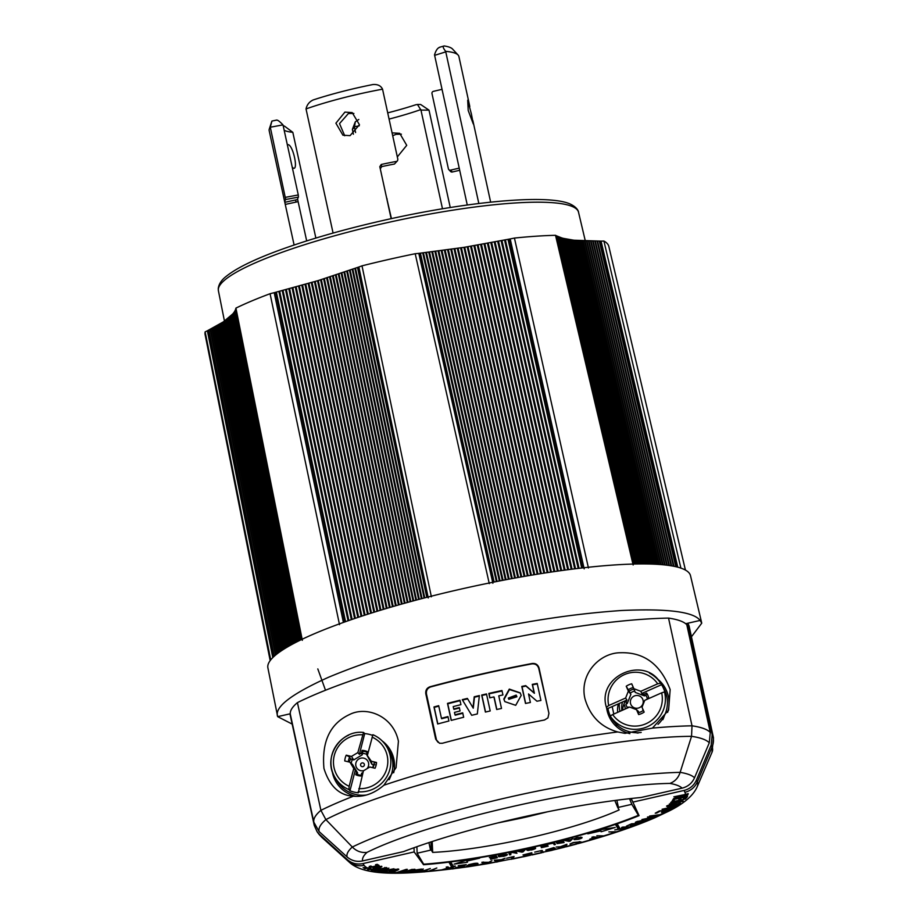 <?xml version="1.0" encoding="UTF-8"?>
<svg xmlns="http://www.w3.org/2000/svg" width="919" height="919" viewBox="0 0 919 919"><rect width="100%" height="100%" fill="white"/><g stroke="black" fill="none" stroke-linecap="round" stroke-linejoin="round"><path stroke-width="1.38" d="M401.396 134.185L396.066 134.312L392.712 135.736M450.241 207.522L429.012 110.142L420.971 110.108L417.456 104.467L415.802 104.755A91.555 15.221 167.7 0 1 387.726 112.865M442.487 208.774L420.971 110.108M417.456 104.467L420.649 104.49L429.012 110.142M352.379 129.372L355.285 121.859L354.447 127.27L352.379 129.372M420.845 109.579A87.42 14.532 -12.3 0 1 389.082 119.079M359.283 125.811A87.42 14.532 -12.3 0 1 354.355 126.742M358.789 119.459L355.285 121.859M353.413 134.22L352.471 129.901M355.596 132.543L354.447 127.27M386.279 196.264L391.437 218.607M387.163 199.021L386.738 198.378M392.585 132.887L399.719 133.324L406.726 145.34L397.72 156.437M353.884 113.451L348.404 113.519L339.513 123.605L344.728 135.771M344.924 112.107L352.195 112.6L359.444 124.72L350.059 135.656L342.925 135.208L335.906 123.192L344.924 112.107M333.08 233.058L306.027 108.924C306.957 104.766 309.312 101.791 313.115 99.976A96.449 16.037 -12.3 0 1 372.942 84.537C377.663 84.169 380.868 85.708 382.545 89.177A100.585 16.726 167.7 0 0 306.027 108.924M396.411 161.411A100.585 16.726 167.7 0 0 381.247 164.467L381.741 166.603A87.42 14.532 -12.3 0 1 394.435 164.042L397.525 160.722L397.835 159.263L382.545 89.177M379.811 166.672L391.149 218.665L379.811 166.672L381.247 164.467M381.741 166.603L380.294 168.809M397.525 160.722L394.435 164.042M292.196 167.051L293.333 168.188C298.526 170.394 293.081 145.386 288.198 144.651L287.36 144.857M269.301 129.016L271.829 121.297A96.449 16.037 -12.3 0 1 271.921 121.067L270.278 127.224A100.585 16.726 167.7 0 0 269.301 129.016A100.585 16.726 167.7 0 0 269.187 130.705L294.103 245.005M276.837 120.044L271.921 121.067M306.682 240.904L298.112 201.629L285.258 204.432L284.81 202.318L297.676 199.503L298.112 201.629L297.653 199.515M296.044 202.077L295.573 199.963M315.872 238.067L292.816 132.325L284.396 126.064A91.555 15.221 167.7 0 1 283.213 125.834M292.816 132.325A87.42 14.532 -12.3 0 1 284.166 130.257M276.653 120.194C277.549 119.838 279.663 121.4 282.995 124.881L270.278 127.224M285.568 197.309L298.284 194.954L298.411 197.137L285.694 199.492L270.404 127.752M298.284 194.954L283.109 125.398M298.411 197.137A87.42 14.532 167.7 0 0 297.676 199.503M285.694 199.492A100.585 16.726 167.7 0 0 284.81 202.318M471.39 113.956L473.296 123.962L468.208 110.51L467.702 100.171L471.39 113.956M452.309 172.002A1.884 1.849 137.2 0 1 450.54 171.462L448.817 169.613A1.884 1.849 -42.8 0 0 450.597 170.141L452.309 172.002L459.695 170.268M442.039 89.327L433.412 91.349A1.884 1.849 -42.8 0 0 431.987 93.589L448.38 168.763A1.884 1.849 -42.8 0 0 448.817 169.613M459.224 168.12L450.597 170.141M439.374 47.306L444.176 45.95C442.521 46.157 443.015 47.949 445.658 51.349L478.822 203.501M445.761 51.866L434.63 55.347L467.266 205.006M434.63 55.347L434.526 54.83C435.962 50.189 437.789 47.662 440.029 47.248M469.804 106.524L458.903 56.519A100.585 16.726 167.7 0 0 458.087 55.025A100.585 16.726 167.7 0 0 445.658 51.349M444.176 45.95A96.449 16.037 -12.3 0 1 452.573 49.063L458.087 55.025M508.804 699.313L516.915 696.774L516.179 695.109L516.662 696.349L508.816 699.313L508.322 698.084L516.168 695.109M503.807 699.037L509.298 689.089L520.177 692.846L521.199 695.43L515.708 705.321L504.83 701.622L503.807 699.037M520.292 693.052L509.436 689.549L504.06 699.462L504.761 701.45M618.338 703.851A23.951 23.572 -30.8 0 0 617.671 712.34M619.452 703.357A19.931 19.621 -30.8 0 0 620.003 711.306M383.878 785.228C374.286 793.476 364.131 797.141 353.413 796.21C339.375 795.486 329.553 786.216 323.947 768.433C321.593 741.484 330.174 723.494 349.702 714.454C366.888 705.735 393.355 716.223 398.421 741.265L396.066 767.675L383.878 785.228C450.459 762.678 543.393 741.507 617.74 731.961C600.98 727.239 590.044 716.177 584.966 698.773C579.085 674.052 599.866 652.605 620.635 652.743C644.001 652.042 660.508 664.311 670.158 689.572L668.607 710.157L652.456 728.101A237.826 39.54 -12.3 0 1 692.018 725.815C701.3 727.17 707.377 729.376 710.272 732.432L709.296 742.793L694.523 777.784C692.076 783.206 687.94 786.664 682.128 788.146L641.106 797.485A193.495 32.165 -12.3 0 0 403.636 851.568L362.603 860.919C356.744 862.102 351.575 860.77 347.072 856.91L319.169 831.649C318.204 828.249 320.444 824.24 325.877 819.61L352.322 847.019A178.665 29.707 167.7 0 0 347.072 856.91M629.871 733.661A31.487 31.005 149.2 0 1 606.597 707.699M656.786 678.44A31.487 31.005 149.2 0 1 667.631 712.374M355.975 796.348A31.487 31.005 149.2 0 1 332.138 770.88M382.235 740.967A31.487 31.005 149.2 0 1 393.677 772.753M530.389 702.484A232.185 38.598 167.7 0 0 525.496 703.449L521.785 686.424A232.185 38.598 -12.3 0 1 525.737 685.643L534.146 692.88L532.285 684.368A232.185 38.598 -12.3 0 1 537.201 683.437L540.912 700.462A232.185 38.598 167.7 0 0 536.949 701.22L528.54 693.971L530.389 702.484M537.305 683.885A232.185 38.598 167.7 0 0 532.538 684.793L534.399 693.305L525.99 686.068A232.185 38.598 167.7 0 0 522.038 686.849L525.657 703.414M477.329 713.948A232.185 38.598 167.7 0 0 471.688 715.292L462.257 699.658A232.185 38.598 -12.3 0 1 467.38 698.417L473.009 707.756L474.215 696.786A232.185 38.598 -12.3 0 1 479.362 695.58L477.329 713.948M479.304 696.074A232.185 38.598 167.7 0 0 474.48 697.199L474.215 696.786M474.48 697.199L473.262 708.181L467.633 698.842A232.185 38.598 167.7 0 0 462.521 700.083M486.599 694.396A232.185 38.598 167.7 0 0 481.935 695.465L485.554 712.03M481.935 695.465L481.682 695.04A232.185 38.598 -12.3 0 1 486.496 693.937L490.206 710.961A232.185 38.598 167.7 0 0 485.393 712.064L481.682 695.04M460.063 700.692A232.185 38.598 167.7 0 0 447.748 703.805L447.496 703.38A232.185 38.598 -12.3 0 1 459.959 700.232L460.924 704.655A232.185 38.598 167.7 0 0 453.205 706.596L453.733 708.974A232.185 38.598 -12.3 0 1 459.316 707.573L460.063 710.973A232.185 38.598 167.7 0 0 454.468 712.386L454.985 714.764A232.185 38.598 -12.3 0 1 462.705 712.834L463.67 717.257A232.185 38.598 167.7 0 0 451.206 720.404L447.496 703.38M459.42 708.032A232.185 38.598 167.7 0 0 453.986 709.399L453.733 708.974M462.808 713.293A232.185 38.598 167.7 0 0 455.238 715.189L454.985 714.764M447.748 703.805L451.355 720.37M448.058 717.038A232.185 38.598 167.7 0 0 441.694 718.715L441.442 718.29A232.185 38.598 -12.3 0 1 447.955 716.567L448.92 721.001A232.185 38.598 167.7 0 0 437.685 723.977L433.975 706.952A232.185 38.598 -12.3 0 1 438.685 705.689L441.442 718.29M438.788 706.148A232.185 38.598 167.7 0 0 434.227 707.377L433.975 706.952M434.227 707.377L437.835 723.931M494.031 697.372A232.185 38.598 -12.3 0 1 494.181 697.337L493.928 696.912A232.185 38.598 167.7 0 0 489.793 697.843L488.828 693.42A232.185 38.598 -12.3 0 1 501.958 690.525L502.923 694.959A232.185 38.598 167.7 0 0 498.764 695.855L501.51 708.457A232.185 38.598 167.7 0 0 496.674 709.514L493.928 696.912M502.05 690.985A232.185 38.598 167.7 0 0 489.08 693.834L489.942 697.808M494.181 697.337L496.834 709.479M694.523 777.784A178.665 29.707 167.7 0 0 680.14 772.351L691.536 736.326C596.81 736.739 398.364 781.931 325.877 819.61L320.903 810.34L297.423 702.621A203.719 33.865 167.7 0 0 290.393 714.568L313.873 822.287A203.719 33.865 -12.3 0 1 320.903 810.34A237.826 39.54 -12.3 0 1 353.413 796.21L352.62 796.141M617.74 731.961L625 733.351L652.456 728.101M669.917 783.413C589.826 784.688 429.184 821.264 366.922 852.418C361.236 852.97 356.377 851.166 352.322 847.019A212.771 35.37 167.7 0 1 680.14 772.351C678.371 777.83 674.971 781.518 669.917 783.413C675.913 784.481 679.98 786.067 682.128 788.146M709.296 742.793C706.458 739.818 700.542 737.658 691.536 736.326L692.018 725.815L668.538 618.096A237.826 39.54 167.7 0 0 297.423 702.621M710.272 732.432L686.792 624.713A203.719 33.865 167.7 0 0 668.538 618.096M636.017 732.719A23.951 23.572 -30.8 0 0 638.073 733.063M662.829 719.68A23.951 23.572 -30.8 0 0 664.322 715.821M616.569 726.688L615.983 724.011M613.812 714.052L612.18 706.585M390.759 750.766L394.458 767.733M430.023 710.341A207.74 34.543 167.7 0 0 429.449 710.502M433.343 725.562A188.004 31.257 167.7 0 0 432.769 725.734M361.466 795.245A23.951 23.572 -30.8 0 0 363.752 795.624M389.53 779.105A23.951 23.572 -30.8 0 0 389.759 778.359M319.169 831.649L313.873 822.287M539.051 668.056L538.752 668.446C537.684 665.103 535.398 663.575 531.894 663.886L532.193 663.484C535.685 663.173 537.971 664.701 539.051 668.056L548.93 713.339L547.942 717.888L544.507 720.002A237.826 39.54 167.7 0 0 442.315 743.276L439.489 743.264L435.686 739.129L438.041 742.288M426.462 694.029L425.819 693.845C425.382 690.353 426.772 687.986 429.989 686.769L430.632 686.941C427.427 688.159 426.037 690.525 426.462 694.029L436.341 739.313M531.894 663.886A232.185 38.598 167.7 0 0 430.632 686.941M532.193 663.484A237.826 39.54 167.7 0 0 429.989 686.769M538.752 668.446L548.93 713.339M435.686 739.129L425.819 693.845M641.198 732.443A30.086 29.615 149.2 0 1 611.64 718.417L610.239 716.073A30.086 29.615 -30.8 0 0 610.572 716.613L610.205 715.981L612.686 714.557L629.595 707.056L636.511 709.675L638.36 711.329L637.016 710.824M610.273 715.855A30.086 29.615 149.2 0 1 607.941 708.457M627.528 707.975A11.097 10.925 -30.8 0 1 625.942 704.092L627.252 703.506L630.894 694.316L626.23 686.252L628.366 691.122L625.632 698.026L608.723 705.528L606.402 707.297L607.149 708.813A30.086 29.615 -30.8 0 0 610.239 716.073M642.818 709.077L642.013 707.239L644.747 700.335L661.657 692.834L664.483 691.904L664.988 692.478A30.086 29.615 -30.8 0 0 661.565 684.689L660.669 683.231A30.086 29.615 149.2 0 0 649.515 673.156M643.323 710.444L644.15 712.11A15.979 15.738 149.2 0 1 638.648 714.557L638.245 712.696A12.969 12.774 149.2 0 0 643.323 710.444M660.669 683.231C644.529 654.983 596.523 676.246 606.391 707.274L606.402 707.297M607.149 708.813L626.907 700.06L626.046 702.208L627.252 703.506M625.632 698.026L626.907 700.06M645.77 699.887L648.722 697.9A12.969 12.774 149.2 0 0 646.608 693.087L643.966 694.259L641.807 693.443L661.565 684.689M660.681 683.231L657.694 683.805L640.784 691.306L633.869 688.687L635.247 692.409L644.426 695.89L647.286 694.201L646.608 693.087M641.807 693.443L640.784 691.306M643.966 694.259L644.426 695.89M626.23 686.252A15.979 15.738 149.2 0 1 631.721 683.805L635.247 692.409M628.217 689.847A12.969 12.774 149.2 0 1 633.294 687.596M633.869 688.687L631.721 683.805M630.894 694.316L628.366 691.122M639.819 696.165A6.479 6.376 149.2 0 1 642.484 704.793A6.479 6.376 149.2 0 1 633.765 707.561A6.479 6.376 149.2 0 1 631.1 698.934A6.479 6.376 149.2 0 1 639.819 696.165M638.36 711.329L638.9 712.547M642.703 709.388L643.197 710.536M647.355 698.509A11.097 10.925 -30.8 0 0 645.735 695.304M628.676 707.469L628.148 707.021L628.964 707.331M636.511 709.675L638.648 714.557M644.15 712.11L642.013 707.239M661.898 685.229L663.3 687.573A30.086 29.615 149.2 0 1 658.027 724.344M366.302 795.027A30.086 29.615 149.2 0 1 337.089 780.943L335.067 777.554A30.086 29.615 149.2 0 1 348.634 735.166M351.46 756.429L353.746 759.91L362.258 754.809L361.362 753.143L359.363 754.338L357.859 752.581L351.46 756.429L346.245 755.165A15.979 15.738 149.2 0 0 344.751 760.943L349.967 762.207L353.758 768.502L349.163 786.296L348.887 789.547L349.967 790.777A30.086 29.615 -30.8 0 0 358.307 792.787L363.419 770.846L369.817 766.997L375.032 768.261A15.979 15.738 149.2 0 0 376.526 762.483L371.31 761.219L366.509 754.373L367.232 751.604A12.969 12.774 149.2 0 0 362.086 750.364L362.856 751.305A12.969 12.774 149.2 0 1 367.072 752.224M363.855 770.581A6.479 6.376 149.2 0 1 359.605 758.589A6.479 6.376 149.2 0 1 366.934 768.721M361.695 763.069A1.918 1.895 149.2 0 1 364.223 763.988A1.918 1.895 149.2 0 1 363.258 766.515A1.918 1.895 149.2 0 1 360.73 765.596A1.918 1.895 149.2 0 1 361.695 763.069M367.52 754.913L372.896 734.729A30.086 29.615 149.2 0 1 358.169 791.787M389.024 779.749A30.086 29.615 149.2 0 0 388.748 750.111L386.715 746.722C383.395 741.254 378.789 737.245 372.884 734.706L372.896 734.729M362.258 754.809L362.856 751.305M346.245 755.165L349.679 757.061L350.392 758.795L353.746 759.91M348.335 761.817A12.969 12.774 149.2 0 1 349.679 757.061M361.11 775.314A11.097 10.925 -30.8 0 1 357.238 774.246L357.594 772.868L352.551 764.47L349.967 762.207M363.005 772.419L361.638 773.235L360.926 776.004A12.969 12.774 149.2 0 1 355.791 774.751L356.503 771.971L355.32 770.007L349.967 790.777M353.758 768.502L355.32 770.007M357.594 772.868L356.503 771.971M366.509 754.373L371.919 764.298L373.286 764.631A11.097 10.925 149.2 0 1 372.723 767.698M351.265 763.333A11.097 10.925 149.2 0 1 352.379 759.588M357.859 752.581L363.545 732.454C340.317 729.537 322.178 758.232 335.067 777.554A30.086 29.615 149.2 0 0 348.887 789.547M359.363 754.338L364.728 733.569L363.614 732.489M372.597 735.407A30.086 29.615 -30.8 0 0 364.728 733.569M361.362 753.143L362.086 750.364M371.919 764.298L371.31 761.219M373.011 767.767A12.969 12.774 149.2 0 0 374.125 762.965L376.526 762.483M373.286 764.631L374.963 764.734M431.379 596.81L362.006 265.844A206.614 34.348 -12.3 0 1 388.438 259.514A206.614 34.348 -12.3 0 1 415.204 253.724L489.276 583.622M701.748 623.162L690.502 575.685A216.275 35.956 167.7 0 0 459.81 589.355A216.275 35.956 167.7 0 0 267.888 667.837L277.664 716.648C274.126 707.274 291.139 694.121 328.703 677.188C369.852 660.083 416.767 645.609 469.437 633.731C521.992 621.635 572.675 613.892 621.485 610.503C667.355 608.435 693.569 611.744 700.117 620.428L701.748 623.162L691.444 636.787M292.173 724.092L277.664 716.648L290.278 713.776M540.636 850.753L534.743 852.108L542.084 850.42L543.428 852.372L541.647 852.533A164.8 27.398 167.7 0 1 539.028 853.131A164.8 27.398 167.7 0 1 532.044 854.693L523.497 856.784L530.493 855.198L530.412 854.498L523.864 855.911L530.366 854.211L530.263 853.383L523.003 854.946L531.791 852.752L532.055 854.946L531.584 852.798M512.308 856.83L506.599 858.243L514.077 856.485L512.71 859.001L523.508 856.703M530.481 855.038A164.8 27.398 167.7 0 1 513.032 858.691L511.159 859.311L512.377 857.105M496.18 861.896A164.8 27.398 167.7 0 1 489.103 863.148L480.028 864.664L484.37 863.056L481.82 862.309L488.839 862.286L491.929 860.609L488.322 863.538L511.481 859.001A164.8 27.398 167.7 0 1 499.637 861.264L496.605 862.079L494.261 860.218L501.487 859.656L505.105 858.231L499.637 861.264M488.173 862.872L488.104 863.584L469.138 866.64C408.013 875.049 365.728 877.151 349.645 862.504A179.113 29.776 -12.3 0 1 348.6 861.356A17.484 17.197 -36.1 0 0 364.085 865.33A164.8 27.398 167.7 0 0 367.497 868.03L370.656 867.237L369.243 866.433L370.897 866.02L372.298 866.824L377.077 865.629L375.515 864.733L377.169 864.319L379.065 865.411L364.981 868.685L363.143 867.616L367.497 868.03M480.017 864.745L480.028 864.664A164.8 27.398 167.7 0 1 475.008 865.468L466.151 866.583L469.839 866.456L475.789 864.561C477.053 863.757 476.329 863.515 473.607 863.826L468.989 865.284L471.7 865.193L466.99 865.905L468.759 864.653L474.124 863.435C477.754 862.998 478.822 863.297 477.34 864.308L475.008 865.468M466.071 866.858L466.071 866.812A164.8 27.398 167.7 0 1 461.487 867.456L452.435 868.96L460.051 867.651L461.384 866.858L455.422 867.651L462.073 866.445L464.106 865.239L458.202 865.698L466.232 864.63L461.487 867.456M449.736 868.983L441.579 869.914L446.806 868.329L446.266 867.088L447.978 866.893L449.288 868.018L453.986 866.203L455.342 866.054L449.736 868.983A164.8 27.398 167.7 0 0 460.051 867.651M441.361 870.155L441.579 869.914A164.8 27.398 167.7 0 1 430.058 871.04L423.9 871.924L428.105 871.419L436.824 867.984L430.058 871.04M422.855 871.603L419.65 872.234L423.579 870.879L418.892 871.178L413.78 872.591L423.257 868.949L420.006 870.718L424.693 870.419L430.333 868.501L422.855 871.603A164.8 27.398 167.7 0 0 428.794 871.143M410.724 872.28L406.726 872.901L413.688 869.317L414.94 869.282L412.792 870.442L421.476 869.052L410.724 872.28A164.8 27.398 167.7 0 0 415.79 872.039M403.418 872.476L400.098 873.039L404.865 870.19L395.17 873.05L406.29 869.351L407.312 869.351L402.579 872.43L412.24 869.328L403.418 872.476A164.8 27.398 167.7 0 0 408.197 872.372M397.858 868.949C399.512 869.248 398.513 869.983 394.86 871.143L385.302 872.717L386.394 871.671L387.542 871.591L386.738 872.487L393.906 871.12C396.79 870.236 397.64 869.661 396.445 869.408L391.092 870.431L392.941 870.546L391.517 871.005L388.84 870.844L393.343 869.385L398.777 869.248M385.176 872.165L385.589 871.993A164.8 27.398 167.7 0 1 382.051 871.637L378.272 872.028L388.875 868.133L386.462 869.477L388.726 869.765L393.952 868.765L382.051 871.637M386.382 867.525C387.29 867.927 385.934 868.593 382.338 869.558L374.01 871.373L384.843 867.984L371.046 870.752L386.842 867.766M381.615 866.238C382.247 866.824 380.5 867.651 376.365 868.742L367.324 869.765L370.035 868.466L370.908 868.489L368.956 869.569L375.779 868.604C379.007 867.777 380.409 867.134 379.995 866.686L374.963 867.398L376.009 867.754L374.389 868.191L372.873 867.674L377.985 866.307L381.902 866.456M631.227 798.508L639.073 815.647A162.629 27.042 -12.3 0 1 617.166 823.815L617.063 823.321M615.339 823.918L615.443 824.4A162.629 27.042 -12.3 0 1 535.214 846.732A162.629 27.042 -12.3 0 1 450.712 861.919L450.609 861.471M362.902 751.822A18.46 18.173 -30.8 0 0 361.638 752.064M350.817 759.071A18.46 18.173 -30.8 0 0 349.025 761.977M660.037 811.213L656.74 813.028L655.224 813.212L659.233 811.006L671.973 809.202L666.62 811.718L669.79 809.972L661.416 812.316L664.391 810.684L659.968 810.914M656.614 812.453L656.74 813.028M631.571 824.182L626.379 826.158L631.514 823.792L641.485 823.217L634.225 825.79L639.222 823.895L630.308 825.848L634.983 824.067L631.491 823.803M402.442 871.786L402.579 872.43M448.679 861.712L451.298 866.387L453.124 865.974L450.712 861.919M449.483 861.608L450.712 863.665L451.631 863.458M450.712 863.665L451.298 866.387M448.782 862.16A162.629 27.042 -12.3 0 1 423.544 864.733L423.498 863.871M423.544 864.733L414.17 851.924L414.009 847.743M615.443 824.4L617.855 828.444L619.693 828.03L617.166 823.815M616.04 823.677L617.269 825.733L618.188 825.526M617.269 825.733L617.855 828.444M289.933 713.856L314.252 825.377L317.112 831.752L319.433 834.337L347.325 859.61C351.805 863.435 356.974 864.779 362.833 863.607L364.085 865.33M364.705 867.433L364.981 868.685M371.356 869.569A164.8 27.398 167.7 0 1 369.564 868.949L368.956 869.569M374.205 867.318L374.389 868.191M384.969 867.479L385.107 868.133L384.728 867.502M387.071 869.822L388.174 869.696M409.242 872.338A164.8 27.398 167.7 0 0 409.702 872.315L414.837 870.752L412.022 870.856L409.702 872.315M447.771 866.985L447.863 867.662M446.531 867.054L446.806 868.329M447.76 866.916L447.886 867.502M447.128 868.593L443.061 869.753L447.725 869.42L450.057 868.26L447.128 868.593L446.783 867.031M447.185 866.985L447.53 868.547M450.942 864.768L452.068 864.182M467.633 866.272L467.656 866.571A164.8 27.398 167.7 0 0 473.228 865.744M468.851 864.63L468.989 865.284M477.099 863.217L477.34 864.308M484.187 862.229L484.37 863.056M483.383 862.045L483.589 863.044M482.705 862.16L482.854 862.838M485.163 863.194L481.671 864.4L487.242 863.653L488.426 862.642L485.048 862.631M496.157 860.046L496.605 862.079M496.869 860.77L497.742 861.792L500.798 860.058L496.811 860.517M512.32 857.22L512.71 859.001M509.62 854.521L510.688 854.314M547.758 851.097A164.8 27.398 167.7 0 1 543.198 852.177L552.032 850.328L547.517 850.925M552.009 850.247L564.415 847.249L556.167 847.031L560.337 846.755L566.908 844.285L566.047 846.836L564.369 847.042M547.54 850.833L548.689 850.213L545.806 850.144M545.84 850.018L553.985 847.571L555.949 849.122A164.8 27.398 167.7 0 0 562.784 847.41M547.506 846.296L548.161 846.123M552.273 850.19L554.616 849.615L553.881 849.076L549.068 850.615L552.273 850.19M554.203 847.743L554.616 849.615M553.571 847.674L553.881 849.076M547.494 849.88L553.583 848.846L552.733 848.168L547.494 849.88M553.341 847.72L553.583 848.846M565.564 844.618L566.265 846.514A164.8 27.398 167.7 0 0 572.859 844.779L579.774 842.907L579.349 842.241L573.789 842.666L570.021 844.113M577.948 843.608L572.859 844.779M579.211 841.632L579.774 842.907A164.8 27.398 167.7 0 1 574.593 844.32M578.924 838.921L579.59 838.978M569.424 841.31L570.102 840.701M570.033 843.964L573.226 842.516L580.877 841.827L581.486 842.436L577.971 843.676M580.877 841.827L581.486 842.436A164.8 27.398 167.7 0 0 596.948 837.967L589.791 839.139L594.765 837.657L591.893 837.243L593.295 836.83L599.567 837.485L591.71 839.713L596.948 837.967M595.374 837.129L595.512 837.772M594.627 837.025L594.765 837.657M603.794 835.876L596.833 835.75L603.863 836.175M617.361 831.718L612.87 833.211L616.075 832.143L608.849 831.902L617.361 831.718M627.757 828.134L622.887 829.627L622.14 829.662L622.209 828.754L614.777 829.914L624.231 827.996L625.621 827.502L621.589 827.502L622.783 827.077L631.812 826.847L627.792 828.283M621.956 828.858L622.14 829.662L622.163 828.536M617.419 826.434L618.636 826.261M624.001 828.076L623.369 829.214L624.242 829.156L629.653 827.468L626.655 827.514L623.369 829.214M647.7 820.012L647.849 820.69L642.749 822.252L646.804 820.414L636.844 822.723C634.914 822.781 634.822 822.436 636.58 821.689L643.415 820.162L637.797 821.643L637.717 822.321L647.665 820.012L647.849 820.69L648.251 819.989A164.8 27.398 167.7 0 0 651.18 818.737L641.944 819.518L655.706 816.669L647.47 817.037L659.038 815.808L645.322 818.909L654.408 817.887L651.18 818.737M636.614 821.678L636.844 822.723C634.914 822.781 634.822 822.436 636.58 821.689M637.717 821.264L637.717 822.321M661.634 814.406L649.63 816.026L661.669 814.567M662.794 811.557L662.921 812.132M665.804 808.72L673.616 808.272L662.094 809.271L677.774 805.641L665.804 808.72M668.033 805.366L668.124 805.825C667.906 806.4 669.365 806.411 672.501 805.883L676.912 804.987L679.233 804.022L678.681 803.643L667.964 806.066L667.826 805.446M679.233 804.022L678.681 803.643A164.8 27.398 167.7 0 1 676.912 804.987M671.973 806.262L667.424 806.71L666.562 806.078L670.02 804.768L680.761 803.551L676.304 805.423L671.915 805.974M667.194 805.71L667.424 806.71L666.562 806.078M672.49 802.482L683.322 801.322L669.308 804.022L681.393 801.644L670.629 802.666L683.311 799.829L671.341 801.931L685.677 798.91L672.444 802.264M685.39 797.6L685.528 798.255M687.067 794.016L687.332 795.28M686.24 796.658L686.504 797.91L684.862 798.45L685.712 797.06L681.324 797.945L680.531 799.243L678.842 799.564L679.635 798.266L674.753 799.197L673.88 800.644L672.18 800.966L673.248 799.208L687.538 796.222L686.504 797.91M680.232 797.876L680.531 799.243M673.547 799.151L673.88 800.644M685.356 794.453L688.205 793.614L688.009 794.579L685.011 796.153L680.186 796.578L673.501 798.703L680.209 795.785L673.88 796.807L685.356 794.453A164.8 27.398 167.7 0 0 684.908 792.258L684.058 790.443L632.731 802.138M532.055 854.946L541.865 852.729L540.694 851.04M687.826 793.752L688.009 794.579M686.459 795.096L686.596 794.418L681.726 796.049L686.459 795.096M681.553 795.234L681.726 796.049M563.037 840.77L564.094 842.528L557.19 843.596L558.235 842.941L556.42 842.861L563.037 840.77M558.465 841.827L557.603 842.597L562.348 841.861L561.98 841.241L558.522 842.057M562.164 840.977L562.348 841.861M559.189 842.562L558.35 843.297L562.784 842.585L558.35 843.297M562.233 840.954L562.474 842.068M562.417 840.908L562.784 842.585M512.4 852.281L510.286 853.636L510.884 854.636L509.7 854.911L509.046 853.762M509.344 853.269L509.7 854.911M509.046 853.636L512.239 852.315L516.329 852.258L516.926 853.269L512.457 852.499M510.102 852.912L510.286 853.636M498.42 855.727L498.58 856.462L498.19 855.819L501.935 854.659L507.299 854.555M503.038 856.221L498.948 856.795L503.072 856.209L506.082 854.739L502.13 854.854L499.442 855.669L502.555 855.555L498.58 856.462M507.265 854.463C507.644 854.969 506.254 855.635 503.084 856.439M505.955 854.107L506.116 854.819L505.967 854.107M496.283 855.98L497.328 857.726L490.551 859.276L496.019 857.795L495.697 857.243L490.39 858.449L495.571 857.036L495.226 856.451L489.356 857.553L496.283 855.98M495.663 856.117L496.019 857.795M495.467 856.163L495.697 857.243M600.268 829.754L600.463 830.65L587.815 833.843L600.624 830.925L601.129 831.775L615.19 827.456L599.958 829.8L600.463 830.65M600.371 829.731L600.624 830.925M600.681 829.685L601.129 831.775M466.944 861.057L479.661 858.162L466.841 861.08L466.335 860.23L454.112 864.136L467.518 862.206L467.013 861.367M522.877 851.166L523.026 851.879L521.877 852.131L517.202 851.212L523.704 850.328L525.611 849.294L523.026 851.879M520.246 851.35L522.348 851.821L523.439 850.615L520.2 851.12M527.242 850.351L531.377 849.765L527.242 850.351M526.713 849.282L526.874 850.018L526.495 849.374L530.229 848.214L535.593 848.111M535.559 848.019C535.949 848.524 534.559 849.19 531.389 849.995M531.377 849.765L534.387 848.294L530.424 848.409L527.736 849.225L530.849 849.11L526.874 850.018M546.024 844.653L540.2 845.974L547.127 844.4L548.172 846.146L541.394 847.697L546.874 846.215L546.541 845.664L541.234 846.87L546.426 845.457L546.07 844.871M546.231 844.595L546.426 845.457M548.448 844.09L554.352 842.746L555.398 844.504L554.214 844.768L553.295 843.228L548.448 844.09M569.045 841.39L564.369 840.471L570.86 839.587L572.767 838.553L570.194 841.138L568.941 840.931M570.033 840.425L570.194 841.138M578.189 839.334L574.249 839.644L578.108 839.127L580.819 837.726L577.373 837.714L573.697 838.99L577.224 837.519L581.991 837.462C582.416 837.933 581.153 838.565 578.189 839.334L578.143 839.116M580.67 837.06L580.854 837.829L580.682 837.06M414.17 851.924L362.833 863.607M684.058 790.443C689.847 788.961 693.971 785.504 696.441 780.093L711.191 745.102L712.168 734.74L687.849 623.22L685.7 623.714M711.191 745.102L712.087 747.009L697.314 781.931A179.113 29.776 -12.3 0 1 697.211 786.721L711.972 752.385A201.008 33.417 167.7 0 0 712.087 747.009A17.484 17.231 -25.3 0 0 713.064 736.659A204.179 33.946 -12.3 0 1 713.489 737.888L689.101 626.034L687.849 623.22L700.117 620.428M622.542 701.99A18.46 18.173 -30.8 0 0 621.899 710.467M625.77 700.554A19.736 19.437 -30.8 0 0 622.611 710.157M624.633 705.493A204.179 33.946 -12.3 0 1 623.312 705.964M623.484 705.39A204.179 33.946 167.7 0 0 624.529 705.022L625.379 708.928M626.655 703.77L626.39 702.576M626.218 701.783L625.942 700.485M626.08 700.416L626.321 701.519M626.609 702.805L626.804 703.713M270.737 659.865L205.144 331.874A206.614 34.348 -12.3 0 0 205.086 334.493L270.175 660.6M233.495 313.31L223.432 321.811L207.372 330.783A203.513 33.831 -12.3 0 1 205.144 331.874M272.909 657.487L207.372 330.783L272.782 657.613M208.82 330.185L274.218 656.258L208.82 330.185M210.543 329.289L275.849 654.856L210.543 329.289M212.22 328.405L277.446 653.581L212.22 328.405M213.84 327.52L279.02 652.421L213.84 327.52M215.402 326.647L280.548 651.341L215.402 326.647M282.018 650.342L216.918 325.774L282.041 650.33M283.466 649.411L218.377 324.912L283.489 649.4M219.779 324.062L284.89 648.515L219.779 324.062M286.223 647.711L221.134 323.212L286.246 647.688M288.532 646.356L223.432 321.811L222.478 322.443L287.555 646.907L222.421 322.374M289.749 645.655L224.627 320.995L223.719 321.616M290.932 645L225.775 320.18L224.914 320.8M292.058 644.38L226.867 319.387L226.04 319.996M293.127 643.805L227.901 318.594L227.119 319.192M294.149 643.266L228.865 317.802L228.13 318.399M295.125 642.76L229.784 317.032L229.095 317.618M301.834 639.406L239.583 328.186M302.351 640.325L235.93 308.106A203.513 33.831 -12.3 0 1 235.723 308.887M339.513 624.679L270.071 293.724A206.614 34.348 -12.3 0 0 235.93 308.106M428.254 597.97L358.869 267.004L318.273 280.548L274.207 292.679A203.513 33.831 -12.3 0 1 270.071 293.724M343.442 622.416L274.207 292.679L343.407 622.427M362.006 265.844A203.513 33.831 -12.3 0 1 358.869 267.004M584.185 568.85L510.194 238.929L463.923 247.372L418.811 253.357A203.513 33.831 -12.3 0 1 415.204 253.724M418.811 253.357L492.883 583.255M588.436 567.976L514.433 238.067A203.513 33.831 -12.3 0 1 510.194 238.929L583.921 567.747M633.145 564.978L555.524 235.31A206.614 34.348 -12.3 0 0 514.433 238.067M677.774 567.184L601.072 241.111L573.881 240.215L562.566 238.228L556.489 235.827A203.513 33.831 -12.3 0 1 555.524 235.31M556.42 236.08L633.754 564.048M557.305 236.47L556.627 236.172L579.269 332.586M558.235 236.849L557.523 236.562L634.42 564.025L557.431 236.298M559.234 237.217L558.476 236.941L635.27 564.013M560.291 237.573L559.476 237.309L636.189 563.99M561.394 237.906L560.544 237.653L637.177 563.967M562.566 238.228L561.67 237.987L638.211 563.956M563.784 238.526L562.842 238.297L639.314 563.944M565.059 238.814L564.082 238.595L640.474 563.933M566.391 239.089L565.369 238.883L641.703 563.933M567.781 239.342L566.724 239.147L642.99 563.933M569.229 239.583L568.126 239.399L644.322 563.933M570.722 239.813L646.884 563.956L570.722 239.813M572.273 240.02L648.377 563.979L572.273 240.02M649.917 564.025L573.893 240.158L649.94 564.025M575.535 240.387L651.56 564.071L575.535 240.387M577.247 240.548L653.248 564.128L577.247 240.548M579.004 240.698L654.983 564.209L579.004 240.698M580.819 240.824L656.786 564.3L580.819 240.824M582.68 240.939L658.647 564.415L582.68 240.939M680.899 568.114L603.921 241.054A203.513 33.831 -12.3 0 1 601.072 241.111L677.625 567.138M603.921 241.054A206.614 34.348 -12.3 0 1 608.837 246.464L685.425 570.067M564.863 846.87L565.07 845.813L561.187 846.813L564.863 846.87A164.8 27.398 167.7 0 1 564.232 847.031M385.233 869.558L379.995 871.603M387.014 869.546L387.14 870.155L385.302 869.925M381.098 871.534A164.8 27.398 167.7 0 0 381.385 871.568L387.14 870.155M568.643 840.874L569.504 841.08L570.596 839.874L567.414 840.598L568.643 840.874M317.802 668.917L325.498 690.238M434.71 731.857A117.506 19.54 -12.3 0 1 434.124 731.926M497.696 822.964L520.705 818.278A135.173 22.47 167.7 0 0 529.608 816.256L547.425 811.822M432.194 841.528L432.677 852.395A126.983 21.114 167.7 0 0 619.153 809.915L617.729 807.537A23.503 3.906 -12.3 0 1 618.407 807.376L616.844 800.231M432.677 852.395L431.252 850.006L430.954 841.942M614.822 800.495L617.729 807.537M629.515 798.691L631.835 804.32L618.407 807.376M631.835 804.32L638.383 815.291L634.432 805.768M632.054 800.495L630.882 798.542M431.252 850.006A23.503 3.906 -12.3 0 0 430.563 850.155L417.134 853.223L423.682 864.193A159.803 26.571 167.7 0 0 638.383 815.291M417.134 853.223L416.893 846.721M218.4 290.737L218.24 288.784C218.699 284.12 221.536 279.835 226.763 275.93C236.286 268.394 252.484 260.318 275.355 251.691C307.945 239.503 346.44 228.521 390.816 218.733C470.93 201.169 547.644 194.196 569.86 203.88C578.327 207.728 578.671 212.484 578.522 212.22A184.294 30.637 167.7 0 0 571.963 206.373A184.294 30.637 167.7 0 0 370.954 226.419A184.294 30.637 167.7 0 0 218.4 290.737L224.454 321.053M362.603 860.919C362.052 858.472 363.487 855.646 366.922 852.418M664.483 691.904A30.086 29.615 149.2 0 1 610.205 715.981M661.657 692.834A27.26 26.835 149.2 0 1 612.686 714.557M630.342 693.052A11.097 10.925 149.2 0 1 634.684 691.134M629.354 691.077A12.969 12.774 149.2 0 1 633.823 689.101M608.723 705.528A27.26 26.835 149.2 0 1 657.694 683.805M372.115 737.13A27.26 26.835 149.2 0 1 358.824 788.628M366.543 754.235A11.097 10.925 -30.8 0 0 362.614 753.431M349.163 786.296A27.26 26.835 149.2 0 1 362.454 734.798M319.433 834.337L320.754 836.141A201.008 33.417 167.7 0 0 321.926 837.427L318.433 833.567A17.484 17.197 143.9 0 0 320.754 836.141L347.325 859.61M530.481 849.949A179.113 29.776 -12.3 0 1 528.08 850.477M516.696 852.878A179.113 29.776 -12.3 0 1 515.502 853.131M510.573 854.119A179.113 29.776 -12.3 0 1 509.574 854.325M451.964 864.009A179.113 29.776 -12.3 0 1 450.815 864.17M379.087 869.018A179.113 29.776 -12.3 0 1 378.214 868.983M416.95 871.982A164.8 27.398 167.7 0 0 421.637 871.683M398.398 872.499A164.8 27.398 167.7 0 0 401.339 872.499M390.655 872.315A164.8 27.398 167.7 0 0 397.467 872.499M377.341 870.971A164.8 27.398 167.7 0 0 380.42 871.442M374.343 870.373A164.8 27.398 167.7 0 0 376.71 870.856M371.965 869.753A164.8 27.398 167.7 0 0 373.78 870.236M367.864 868.214A164.8 27.398 167.7 0 0 369.093 868.765M686.378 797.324A179.113 29.776 -12.3 0 1 685.459 797.933M581.853 837.312A179.113 29.776 -12.3 0 1 580.808 837.6M555.214 844.216A179.113 29.776 -12.3 0 1 554.054 844.492M548.046 845.939A179.113 29.776 -12.3 0 1 541.291 847.525M386.462 872.062A164.8 27.398 167.7 0 0 389.622 872.257M443.061 869.753A164.8 27.398 167.7 0 0 448.357 869.144M481.671 864.4A164.8 27.398 167.7 0 0 487.575 863.412M497.638 861.631A164.8 27.398 167.7 0 0 498.224 861.528M549.378 850.718A164.8 27.398 167.7 0 0 554.41 849.501M618.889 826.698L619.211 828.145M624.242 829.156A164.8 27.398 167.7 0 0 628.895 827.514M643.874 821.804A164.8 27.398 167.7 0 0 647.252 820.414M652.099 818.335A164.8 27.398 167.7 0 0 654.868 817.106M671.892 808.306A164.8 27.398 167.7 0 0 674.109 806.916M681.22 801.425A164.8 27.398 167.7 0 0 682.323 800.3M696.441 780.093L697.314 781.931A17.484 17.231 154.7 0 1 684.908 792.258M684.644 797.037A164.8 27.398 167.7 0 0 685.011 796.153M682.897 799.645A164.8 27.398 167.7 0 0 684.483 797.347M679.21 803.217A164.8 27.398 167.7 0 0 680.542 802.057M674.695 806.526A164.8 27.398 167.7 0 0 676.304 805.423M669.446 809.754A164.8 27.398 167.7 0 0 671.272 808.686M660.095 814.659A164.8 27.398 167.7 0 0 668.768 810.144M656.706 816.256A164.8 27.398 167.7 0 0 659.245 815.073M639.509 823.527A164.8 27.398 167.7 0 0 642.749 822.252M630.066 827.089A164.8 27.398 167.7 0 0 638.406 823.952M616.695 831.729A164.8 27.398 167.7 0 0 622.887 829.627M603.817 835.876A164.8 27.398 167.7 0 0 615.408 832.154M598.338 837.554A164.8 27.398 167.7 0 0 602.439 836.301M685.114 795.831A164.8 27.398 167.7 0 0 685.333 794.728M712.168 734.74L688.71 624.931M208.395 330.403L273.828 656.614M210.141 329.519L275.459 655.178M211.829 328.634L277.067 653.88M213.472 327.75L278.652 652.685M215.057 326.888L280.192 651.594M216.585 326.027L281.685 650.572M218.067 325.165L283.144 649.618M219.492 324.315L284.557 648.722M220.859 323.477L285.924 647.884M222.168 322.638L287.256 647.091M230.646 316.274L296.033 642.278M231.439 315.516L296.894 641.841M232.185 314.769L297.71 641.428M232.863 314.034L298.457 641.06M275.585 292.403L344.774 621.945M276.378 292.196L345.555 621.669M278.928 291.541L348.06 620.784M279.721 291.334L348.841 620.52M282.248 290.68L351.334 619.659M283.041 290.473L352.115 619.395M285.568 289.807L354.596 618.544M286.349 289.588L355.366 618.28M288.853 288.922L357.847 617.453M289.634 288.715L358.617 617.189M292.139 288.038L361.087 616.373M292.908 287.819L361.845 616.132M295.39 287.142L364.303 615.328M296.159 286.935L365.073 615.075M298.629 286.246L367.508 614.294M299.387 286.027L368.266 614.053M301.834 285.338L370.702 613.283M302.592 285.131L371.46 613.042M305.028 284.43L373.872 612.284M305.786 284.224L374.619 612.054M308.198 283.523L377.031 611.307M308.945 283.305L377.766 611.078M311.334 282.604L380.156 610.354M312.081 282.386L380.903 610.124M314.459 281.685L383.269 609.412M315.194 281.467L384.004 609.194M317.549 280.766L386.359 608.481M318.273 280.548L387.094 608.275M320.605 279.835L389.426 607.585M321.328 279.617L390.161 607.367M323.637 278.905L392.47 606.689M324.361 278.687L393.194 606.483M326.647 277.975L395.492 605.828M327.359 277.745L396.204 605.621M329.622 277.033L398.49 604.966M330.323 276.814L399.191 604.771M332.563 276.091L401.454 604.128M333.264 275.872L402.154 603.932M335.481 275.16L404.394 603.312M336.17 274.93L405.084 603.117M338.364 274.207L407.301 602.508M339.042 273.988L407.99 602.324M341.202 273.265L410.173 601.727M341.879 273.046L410.862 601.543M344.016 272.323L413.022 600.957M344.682 272.093L413.699 600.773M346.796 271.381L415.847 600.199M347.451 271.151L416.502 600.027M349.53 270.427L418.627 599.464M350.185 270.209L419.282 599.291M352.241 269.485L421.373 598.74M352.873 269.256L422.028 598.568M354.906 268.532L424.096 598.039M355.527 268.314L424.739 597.867M357.525 267.59L426.772 597.339M358.146 267.36L427.404 597.178M419.742 253.334L493.457 582.164M420.442 253.253L494.146 582.026M422.729 253.001L496.386 581.578M423.441 252.92L497.087 581.44M425.738 252.656L499.35 580.992M426.462 252.576L500.062 580.854M428.782 252.3L502.348 580.417M429.518 252.208L503.061 580.28M431.861 251.921L505.37 579.832M432.596 251.829L506.093 579.694M434.963 251.53L508.425 579.257M435.698 251.438L509.16 579.119M438.087 251.128L511.515 578.683M438.834 251.036L512.251 578.545M441.235 250.715L514.64 578.108M441.993 250.611L515.375 577.971M444.405 250.278L517.776 577.546M445.164 250.175L518.534 577.408M447.61 249.83L520.958 576.971M448.369 249.715L521.716 576.845M450.827 249.371L524.152 576.42M451.597 249.256L524.921 576.282M454.078 248.888L527.38 575.857M454.848 248.773L528.149 575.731M457.34 248.394L530.631 575.305M458.11 248.279L531.4 575.179M460.614 247.889L533.905 574.766M461.395 247.762L534.686 574.639M463.923 247.372L537.201 574.226M464.704 247.245L537.983 574.099M467.231 246.832L540.51 573.686M468.024 246.706L541.302 573.571M470.574 246.292L543.853 573.169M471.367 246.154L544.645 573.042M473.917 245.729L547.207 572.652M474.721 245.591L548.011 572.526M477.283 245.155L550.596 572.135M478.087 245.017L551.4 572.02M480.66 244.569L553.985 571.629M481.464 244.431L554.8 571.515M484.049 243.972L557.396 571.147M484.864 243.834L558.212 571.032M487.449 243.363L560.831 570.665M488.265 243.213L561.647 570.55M490.861 242.742L564.277 570.182M491.676 242.582L565.093 570.079M494.284 242.099L567.735 569.723M495.1 241.95L568.562 569.619M497.719 241.456L571.204 569.275M498.535 241.295L572.032 569.171M501.154 240.789L574.697 568.838M501.969 240.629L575.524 568.735M504.588 240.123L578.189 568.413M505.416 239.962L579.027 568.31M508.035 239.434L581.704 567.999M508.862 239.273L582.531 567.908M569.573 239.641L645.735 563.944M571.09 239.859L647.194 563.967M572.652 240.066L648.711 563.99M574.272 240.261L650.296 564.025M575.937 240.433L651.939 564.082M577.66 240.583L653.639 564.151M579.429 240.732L655.396 564.232M581.256 240.847L657.223 564.323M583.14 240.962L659.095 564.45M584.599 241.031L660.566 564.553L584.599 241.019M585.058 241.054L661.037 564.599M586.563 241.111L662.553 564.726L586.563 241.1M587.034 241.123L663.036 564.771M588.574 241.169L664.598 564.921M589.056 241.192L665.092 564.978M590.641 241.215L666.712 565.162M591.135 241.226L667.217 565.231M592.744 241.249L668.871 565.449M593.249 241.249L669.4 565.53M594.903 241.26L671.111 565.794M595.42 241.26L671.651 565.874M597.109 241.26L673.409 566.196M597.637 241.26L673.96 566.311M599.349 241.237L675.775 566.69M599.9 241.237L676.35 566.828M430.563 850.155L428.92 842.608M578.522 212.22L585.334 241.019M472.871 120.584L490.654 202.157M349.645 862.504L321.926 837.427M579.728 841.643L579.935 842.597M622.76 829.087L622.622 828.456M636.89 822.206L636.764 821.609M679.29 803.206L679.417 803.792M697.211 786.721C693.374 795.486 684.035 803.562 669.193 810.96L654.96 817.715C634.592 826.537 609.308 835.084 579.108 843.366M576.707 844.021L566.047 846.836M713.489 737.888L711.972 752.385M317.112 831.752L318.433 833.567M223.662 321.547L288.773 646.206M224.833 320.731L289.979 645.529M225.959 319.915L291.139 644.885M292.242 644.276L227.016 319.111M228.027 318.319L293.299 643.714M228.969 317.526L294.298 643.185M229.865 316.756L295.24 642.691M230.692 315.987L296.136 642.232M231.462 315.228L296.975 641.807M232.174 314.493L297.756 641.416M232.829 313.758L298.48 641.048M233.426 313.034L299.146 640.715M233.954 312.311L299.766 640.405M234.425 311.61L300.329 640.141M234.839 310.921L300.823 639.888M235.195 310.243L301.271 639.681M235.494 309.577L301.662 639.486M556.558 235.896L578.867 330.874M558.35 236.688L635.213 564.013M559.338 237.068L636.109 563.99M560.372 237.424L637.051 563.979M561.475 237.768L638.073 563.956M562.623 238.09L639.142 563.944M563.841 238.412L640.279 563.933M565.105 238.71L641.485 563.933M566.437 238.986L642.737 563.933M567.816 239.25L644.058 563.933M569.252 239.503L645.437 563.944"/></g></svg>
